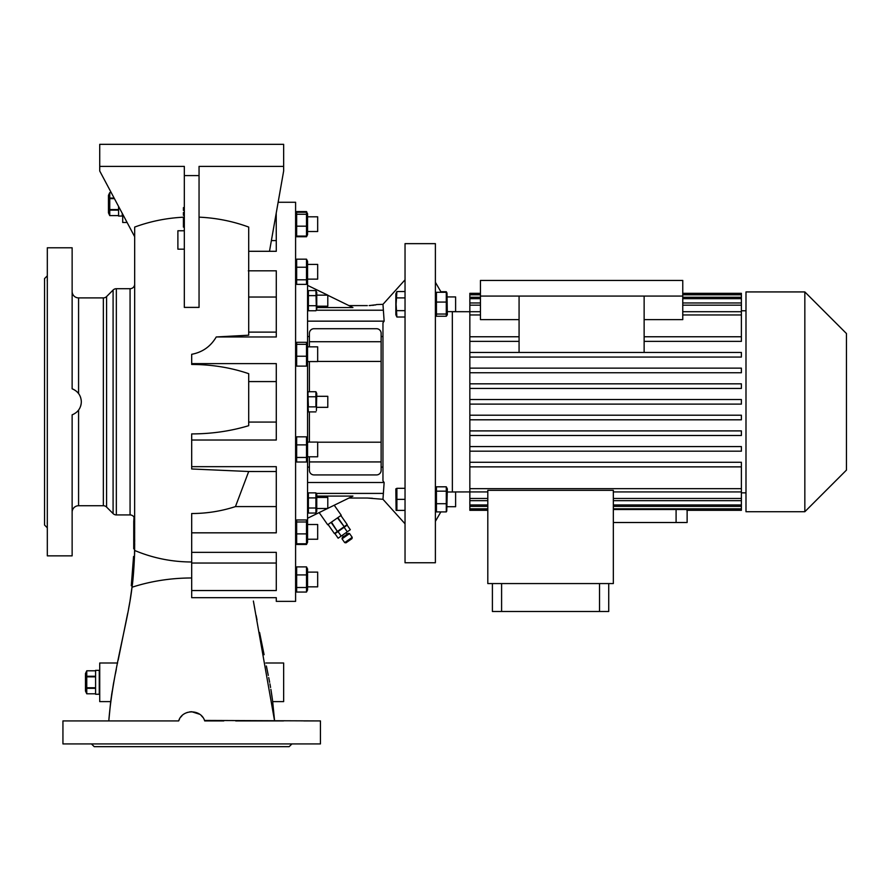 <?xml version="1.0" encoding="UTF-8"?>
<svg xmlns="http://www.w3.org/2000/svg" width="891" height="891" viewBox="0 0 891 891"><rect width="100%" height="100%" fill="white"/><g stroke="black" fill="none" stroke-linecap="round" stroke-linejoin="round"><path stroke-width="1.34" d="M118.581 206.456L118.581 216.056L122.256 216.056L122.256 213.372L122.713 216.056M114.126 198.069L109.749 198.069L109.749 192.612L108.468 195.363L108.468 212.838L109.749 215.6L118.581 215.6M118.581 215.589L109.749 215.6M109.749 215.589L109.749 210.131L118.581 210.131M118.581 209.563L109.749 209.563L109.103 212.86M109.749 209.563L109.749 198.637L114.427 198.637M109.749 198.069L109.749 198.637M109.749 192.612L111.219 192.612L109.749 192.612L109.103 195.341M109.103 204.106L109.203 206.111M99.725 670.344L95.593 670.344L95.593 694.256L99.269 694.256L99.269 670.344L99.725 694.256M95.593 676.269L86.761 676.269L86.761 670.812L85.469 673.563L85.469 691.037L86.761 693.799L86.761 688.331L95.593 688.331M95.593 687.763L86.761 687.763L86.115 691.06M86.761 687.763L86.761 676.837L95.593 676.837M86.761 676.269L86.761 676.837M86.761 670.8L95.593 670.8L86.761 670.812L86.115 673.54M95.593 693.788L86.761 693.788L95.593 693.799M86.115 682.294L86.204 684.299M342.044 538.843L342.278 537.563L348.303 533.341L349.584 533.564L342.044 538.843L344.683 542.608L352.212 537.34L349.584 533.564M352.212 537.34L351.99 538.621L348.982 540.726L345.964 542.831L344.683 542.608M344.115 527.294L347.156 525.167L350.319 529.688L347.278 531.816L344.115 527.294L334.983 533.687L338.146 538.209L341.186 536.081L338.023 531.559M341.186 536.081L347.278 531.816M319.167 512.592L327.688 524.754L341.253 515.265L334.225 505.23M331.084 522.382L337.411 531.426L334.403 533.531L328.066 524.498M334.403 533.531L328.077 524.487M337.411 531.426L331.463 522.115M337.489 517.905L344.193 526.681L337.856 517.638M347.2 524.565L340.874 515.533L347.2 524.565L344.193 526.681M343.815 526.937L337.789 531.159M248.7 271.009L248.7 335.194L216.246 336.965C210.677 346.476 202.491 352.257 191.688 354.306L191.688 363.617L276.288 363.617L276.288 440.02L191.688 440.02L191.688 466.672L276.288 466.672L276.288 532.829L191.688 532.829L191.688 552.342L276.288 552.342L276.288 590.544L191.688 590.544L191.688 597.683L276.288 597.683L276.288 601.369L295.6 601.369L295.6 202.268L278.137 202.268M306.504 592.058L307.562 589.953L307.562 568.993L306.504 566.888L306.504 592.058L296.658 592.058L295.923 590.655M296.658 592.058L296.658 566.888L295.6 568.993M307.117 543.232L306.504 544.457L296.658 544.457L296.224 543.677L295.6 542.352L296.658 543.777L296.658 519.965L295.6 521.391M307.562 282.247L306.504 284.352L306.504 259.181L307.562 261.286L307.562 438.94L306.504 436.835L306.504 462.006L296.658 462.006L296.658 436.835L295.6 438.94M306.504 284.352L296.658 284.352L296.658 259.181L295.6 261.286M307.117 235.525L306.504 236.75L296.658 236.75L296.224 235.97L295.6 234.645L296.658 236.07L296.658 212.258L295.6 213.684M296.358 212.481L296.658 211.579L296.224 212.348M307.562 343.737L306.504 342.311L306.504 356.233L296.658 356.233L296.658 342.311L295.6 343.737M306.504 342.311L296.658 342.311M306.504 344.327L296.658 344.327M306.504 356.233L306.504 366.123L296.658 366.123L296.658 356.233M306.504 366.123L307.562 364.697M295.6 364.697L296.658 366.123M307.562 361.568L317.675 361.568L317.675 346.855L307.562 346.855M269.928 683.831L270.574 687.473M270.886 689.344L272.691 701.607L283.65 701.607L283.65 662.993L265.774 662.993M272.479 700.048L272.401 699.413M272.368 699.212L271.521 693.321M271.465 692.975L271.076 690.503M271.064 690.414L270.953 689.723M269.65 682.294L268.726 677.572M267.757 672.794L266.376 666M266.609 667.103L267.991 673.952M253.378 601.024L274.584 720.919L272.646 701.284M271.443 692.819L271.187 691.182M268.291 675.423L267.278 670.422M264.092 654.718L261.263 640.752M261.152 640.25L259.582 632.487M257.009 619.802L256.107 615.347M254.826 608.987L253.423 601.258M134.675 227.216L134.63 550.248C134.875 548.355 133.962 574.65 132.024 587.236C127.992 622.386 112.734 671.324 108.791 720.919L110.684 701.607L99.725 701.607L99.725 662.993L117.601 662.993M111.553 695.314L111.943 692.697M115.462 673.563L116.309 669.386M118.202 660.064L127.669 613.398M128.549 608.987L129.93 601.403M130.041 600.712L132.269 585.253M134.452 557.476L134.675 543.733M134.675 541.572L134.675 539.768M134.675 519.531A4.6 4.6 0 0 0 130.075 514.931L130.075 288.706A4.6 4.6 0 0 0 134.675 284.106L134.675 287.971M134.675 528.04L133.75 527.973L133.728 548.834L134.652 548.834M134.463 557.187L134.485 556.474L133.561 556.474L131.289 585.743L133.561 556.474M116.242 669.731L115.407 673.83M114.661 677.505L113.447 683.787M113.413 684.01L110.684 701.607M110.696 701.562L111.921 692.897M112.077 691.895L112.21 691.037M122.713 214.23L122.713 222.494L127.112 222.494M130.075 288.706L116.342 288.706L116.342 514.931L130.075 514.931M78.575 410.094L78.575 505.732L103.345 505.732A4.6 4.6 0 0 1 106.586 507.079L113.09 513.584A4.6 4.6 0 0 0 116.342 514.931M103.345 505.732L103.345 297.906A4.6 4.6 0 0 0 106.586 296.558L113.09 290.054A4.6 4.6 0 0 1 116.342 288.706M134.675 227.071C150.568 221.235 167.129 217.927 184.326 217.159M191.688 354.306L191.688 354.908M184.326 307.395L199.049 307.395L199.049 175.594L184.326 175.594L184.326 307.395M199.049 217.159C216.268 217.927 232.818 221.235 248.7 227.071L248.7 269.728M276.288 240.592L271.376 240.592M283.527 720.919L235.681 720.919M223.797 720.919L204.696 720.919C201.188 708.902 182.187 708.891 178.679 720.919L159.578 720.919M191.754 711.731L199.651 714.259M201.299 715.629L202.691 717.199M204.507 720.44L320.437 720.919L320.437 743.918L62.938 743.918L62.938 720.919L79.622 720.919M139.341 720.919L99.848 720.919M62.938 720.919L178.679 720.919L179.548 718.97M180.684 717.199L182.098 715.607M185.595 713.145L187.5 712.377M189.583 711.887L191.688 711.731M191.688 466.672L191.688 468.978L248.7 471.506L235.458 506.589C221.246 511.2 206.656 513.517 191.688 513.528L191.688 532.829M235.458 506.589L276.288 506.589M276.288 471.517L248.7 471.506M191.688 363.617L191.688 364.452C211.858 364.519 230.869 367.593 248.7 373.685L248.7 425.686C230.58 431.144 211.579 433.884 191.688 433.917L191.688 440.02M276.288 381.571L248.7 381.571L248.7 422.067L276.288 422.067M248.7 374.287L248.7 373.685M248.7 332.12L276.288 332.12M276.288 297.037L248.7 297.037M191.688 552.342L191.688 590.544M191.688 563.045L276.288 563.045M248.7 251.295L276.288 251.295L276.221 213.094M216.246 336.965L276.288 336.965L276.288 270.808L248.288 270.808M103.345 297.906L78.575 297.906A6.437 6.437 0 0 1 72.138 291.468L72.138 280.91M72.138 522.727L72.138 512.169A6.437 6.437 0 0 1 78.575 505.732M78.196 393.065L76.659 391.472M74.276 389.779L72.862 389.089M72.717 389.033L72.138 388.81L72.138 247.787L47.312 247.787L47.312 555.85L72.138 555.85L72.138 414.827C77.951 412.433 81.014 408.089 81.337 401.819C81.014 395.537 77.951 391.205 72.138 388.81M79.822 395.548L80.591 397.353M81.159 399.658L81.337 401.819M81.17 403.968L80.658 406.096M79.689 408.345L78.686 409.949M72.138 247.787L72.138 260.684M72.138 542.953L72.138 555.85M47.312 372.026L47.312 366.413M47.312 437.225L47.312 431.612M47.312 492.935L47.312 488.825M47.312 524.231L47.223 522.727M47.312 527.806L44.55 525.044L44.55 278.593L47.312 275.831M47.312 314.813L47.312 310.703M47.312 279.406L47.223 280.91M303.753 720.919L320.437 720.919M291.925 743.918L289.163 746.669L94.212 746.669L91.45 743.918M184.326 175.594L184.326 166.394L99.725 166.394L99.725 144.331L283.65 144.331L283.65 166.394L199.049 166.394L199.049 175.594M184.326 210.387L183.412 210.387L183.412 207.625L184.326 207.625M184.326 215.288L183.412 215.288L183.412 212.537L184.326 212.537M184.326 227.094L183.412 227.094L183.412 217.437L184.326 217.437M184.326 249.168L177.888 249.168L177.888 230.769L184.326 230.769M283.65 166.394L283.65 170.994L269.494 251.295M99.725 166.394L99.725 170.994L134.675 236.716M183.412 220.2L184.326 220.2M131.289 585.743L132.213 585.743M133.75 539.289L133.75 534.043M133.75 531.704L133.75 521.525L134.675 521.525M134.051 517.226L133.75 521.525M133.75 532.283L134.675 532.283M306.938 212.348L306.504 211.579L306.805 212.481M306.504 211.579L296.658 211.579M307.562 234.645L306.504 236.07L306.504 212.258L307.562 213.684L307.562 234.645L306.938 235.97M317.675 231.515L307.562 231.515L317.675 231.515L317.675 216.803L307.562 216.803M306.504 236.07L296.658 236.07M306.504 226.18L296.658 226.18M306.504 214.274L296.658 214.274M306.504 212.258L296.658 212.258M296.658 284.352L295.6 282.247M317.675 279.128L307.562 279.128L317.675 279.128L317.675 264.404L307.562 264.404M306.504 279.807L296.658 279.807M306.504 267.222L296.658 267.222M306.504 259.181L296.658 259.181M307.562 521.391L306.504 519.965L306.504 543.777L307.562 542.352L307.562 459.901L306.504 462.006M307.918 291.903L308.397 295.634L308.397 290.589L315.915 290.589L316.383 309.511M307.93 298.14L307.763 300.679M307.907 303.063L308.397 305.724L308.397 295.634L315.915 295.634L316.405 298.285M316.394 410.595L316.75 393.521L315.915 391.728L315.915 406.864L308.397 406.864L307.93 392.987M307.885 393.176L307.763 394.156M307.562 511.267L308.397 513.049L308.397 492.879L307.562 494.661M382.963 336.531L381.125 336.531M405.037 279.83L382.963 304.343L384.144 321.15L382.963 322.754L382.963 480.884L384.144 482.488L307.562 482.488M384.144 321.15L307.562 321.15M309.4 336.531L307.562 336.531M405.037 523.808L382.963 499.294L384.144 482.488M314 328.712L376.525 328.712A4.6 4.6 0 0 1 381.125 333.312L381.125 341.71L309.4 341.71L309.4 333.312A4.6 4.6 0 0 1 314 328.712M317.675 361.434L381.125 361.434L381.125 341.71M309.4 346.855L309.4 341.71M309.4 391.728L309.4 361.568M309.4 442.07L309.4 411.909M317.675 442.203L381.125 442.203L381.125 361.434M309.4 461.928L381.125 461.928L381.125 470.325A4.6 4.6 0 0 1 376.525 474.925L314 474.925A4.6 4.6 0 0 1 309.4 470.325L309.4 456.782M381.125 461.928L381.125 442.203M405.037 562.756L405.037 243.644L435.387 243.644L435.387 562.756L405.037 562.756M376.136 304.767L369.175 305.568M369.965 305.535L370.834 305.49M372.449 305.357L373.852 305.201M375 305.023L375.813 304.856M376.525 304.555L382.963 304.343M348.938 305.602L367.337 305.602M327.788 295.266L352.936 307.551L316.75 307.551M327.788 508.371L352.936 496.087L316.75 496.087M348.938 498.036L367.337 498.036L382.963 499.294M372.449 498.281L367.337 498.036M382.963 467.107L381.125 467.107M309.4 467.107L307.562 467.107M307.562 518.261L327.576 508.483M307.562 285.365L327.788 295.155L316.75 295.155M296.658 462.006L295.6 459.901M306.504 436.835L296.658 436.835M307.562 438.94L307.562 459.901M307.562 456.782L317.675 456.782L317.675 442.07L307.562 442.07M306.504 457.462L296.658 457.462M306.504 444.876L296.658 444.876M306.504 519.965L296.658 519.965M306.504 521.981L296.658 521.981M317.675 539.233L307.562 539.233L317.675 539.233L317.675 524.509L307.562 524.509M306.504 543.777L296.658 543.777M306.504 533.887L296.658 533.887M315.915 513.049L316.75 511.267L316.75 494.661L315.915 492.879L315.915 513.049L308.397 513.049M315.915 508.004L308.397 508.004M316.75 508.483L327.788 508.483L327.788 497.445L316.75 497.445M316.383 511.802L316.55 510.532M316.383 496.666L316.55 495.396M307.93 509.262L307.763 510.532M307.93 494.126L307.763 495.396M315.915 492.879L308.397 492.879M315.915 497.913L308.397 497.913M315.915 396.773L308.397 396.773M316.383 395.515L316.55 394.256M316.75 407.332L327.788 407.332L327.788 396.306L316.75 396.306M316.383 404.358L316.55 401.819M315.915 411.909L308.397 411.909L307.907 404.213M307.918 408.167L307.763 409.392M307.93 399.279L307.763 401.819M315.915 391.728L308.397 391.728L307.562 393.521M307.93 306.983L307.763 308.23M315.915 290.589L316.75 292.371L316.75 308.977L315.915 310.759L308.397 310.759L308.397 305.724L315.915 305.724M316.383 303.218L316.55 300.679M316.394 294.331L316.55 293.106M316.428 309.311L316.55 308.342M316.75 306.192L327.788 306.192L327.788 295.155M435.387 509.841L436.434 511.902L436.434 486.809L435.387 488.869M469.847 466.873L741.39 466.873L741.39 462.273L469.847 462.273L469.847 491.932L452.372 491.943L452.338 311.638M441.179 292.304L435.387 282.269M452.372 491.943L455.613 491.999L455.613 506.712L447.338 506.712M440.845 511.902L435.387 521.369M480.449 311.705L452.372 311.694M446.291 316.249L447.338 314.768L447.004 293.072L446.291 292.304L446.291 316.249L436.434 316.249L436.434 292.304L435.387 293.796M440.845 291.736L446.291 291.736L446.903 292.894M455.613 296.926L447.338 296.926L455.613 296.926L455.613 311.638L447.338 311.638M436.434 316.249L435.387 314.768M446.291 314.044L436.434 314.044M446.291 302.071L436.434 302.071M446.291 292.304L436.434 292.304M487.8 491.932L469.847 491.932L469.847 510.309L487.8 510.309M469.847 462.273L469.847 451.18L741.39 451.18L469.847 451.18L469.847 435.487L741.39 435.487L469.847 435.487L469.847 419.806L741.39 419.806L469.847 419.806L469.847 314.969L480.449 314.969M480.449 302.962L469.847 302.962L469.847 314.969M469.847 302.962L469.847 298.663L480.449 298.663M480.449 297.271L469.847 297.271L469.847 298.663M469.847 297.271L469.847 294.81L480.449 294.81M480.449 293.328L469.847 293.328L469.847 294.81M745.99 310.781L741.39 310.781M741.39 341.364L644.137 341.364L741.39 341.364L741.39 305.179L682.762 305.179M741.39 357.057L469.847 357.057L741.39 357.057L741.39 352.457L469.847 352.457M741.39 372.739L469.847 372.739L741.39 372.739L741.39 368.139L469.847 368.139M741.39 388.431L469.847 388.431L741.39 388.431L741.39 383.832L469.847 383.832M745.99 492.857L741.39 492.857M687.128 510.309L687.128 522.516L613.331 522.516M686.883 509.507L686.883 510.309L741.39 510.309L741.39 509.507L613.331 509.507M644.137 352.457L644.137 296.068L682.762 296.068L682.762 280.431L480.449 280.431L480.449 296.068L644.137 296.068M519.074 352.457L519.074 296.068M644.137 319.613L682.762 319.613L682.762 296.068M519.074 319.613L480.449 319.613L480.449 296.068M487.8 509.507L469.847 509.507M469.847 508.828L487.8 508.828M487.8 506.366L469.847 506.366M469.847 504.974L487.8 504.974M487.8 500.664L469.847 500.664M469.847 498.459L487.8 498.459M487.8 490.34L613.331 490.34L613.331 583.56L487.8 583.56L487.8 490.34M469.847 488.669L741.39 488.669L741.39 491.932L613.331 491.932M519.074 341.364L469.847 341.364L519.074 341.364M469.847 336.765L519.074 336.765M741.39 419.806L741.39 415.206L469.847 415.206M741.39 435.487L741.39 430.899L469.847 430.899M741.39 451.18L741.39 446.58L469.847 446.58M682.762 293.328L741.39 293.328L741.39 294.13L682.762 294.13M480.449 294.13L469.847 294.13M682.762 294.81L741.39 294.81L741.39 294.13M682.762 298.663L741.39 298.663L741.39 297.271L682.762 297.271M741.39 305.179L741.39 302.962L682.762 302.962M469.847 305.179L480.449 305.179M741.39 302.962L741.39 298.663M741.39 297.271L741.39 294.81M741.39 466.873L741.39 488.669M741.39 491.932L741.39 509.507M469.847 399.524L741.39 399.524L741.39 404.113L469.847 404.113M745.99 511.712L745.99 291.925L804.84 291.925L804.84 511.712L745.99 511.712M804.84 511.712L846.45 470.103L846.45 333.535L804.84 291.925M682.762 314.969L741.39 314.969M741.39 311.705L682.762 311.705M644.137 336.765L741.39 336.765M613.331 508.828L741.39 508.828M613.331 504.974L741.39 504.974M741.39 506.366L613.331 506.366M613.331 498.459L741.39 498.459M741.39 500.664L613.331 500.664M501.6 583.56L501.6 611.493L492.4 611.493L492.4 583.56M599.532 583.56L599.532 611.493L501.6 611.493M608.731 583.56L608.731 611.493L599.532 611.493M436.434 491.164L446.291 491.164L446.291 486.809L447.338 488.869L446.747 511.1L446.291 511.902L436.434 511.902M446.291 486.809L436.434 486.809M446.291 491.164L446.291 511.902M447.338 491.999L455.613 491.999M446.291 503.716L436.434 503.716M396.896 488.324L395.838 488.869L396.094 510.398L396.896 510.398L396.896 488.324L405.037 488.324M396.306 491.064L396.094 493.837M396.306 502.101L396.094 504.874M405.037 510.398L396.896 510.398M405.037 499.361L396.896 499.361M396.896 291.535L395.838 293.796L395.838 314.768L396.896 317.018L396.094 304.276L396.896 291.535L405.037 291.535M396.283 312.329L396.094 313.832M405.037 317.018L396.896 317.018M405.037 310.647L396.896 310.647M405.037 297.906L396.896 297.906M306.504 566.888L296.658 566.888M306.504 574.929L296.658 574.929M317.675 586.835L307.562 586.835L317.675 586.835L317.675 572.111L307.562 572.111M306.504 587.514L296.658 587.514M113.09 513.584L113.09 290.054M106.586 296.558L106.586 507.079M191.688 577.981A146.948 107.466 180 0 0 132.024 587.236M78.575 297.906L78.575 393.544M183.412 225.713L184.326 225.713M382.963 310.224L316.171 310.224M308.141 310.224L307.562 310.224M382.963 493.414L316.171 493.414M308.141 493.414L307.562 493.414M676.091 509.507L676.091 522.516M347.167 534.132L346.109 532.629M343.403 536.772L342.344 535.268M134.63 550.46C152.884 558.1 171.896 561.943 191.688 561.987M307.562 292.371L308.397 290.589M307.562 410.116L308.397 411.909M307.562 308.977L308.397 310.759"/></g></svg>
